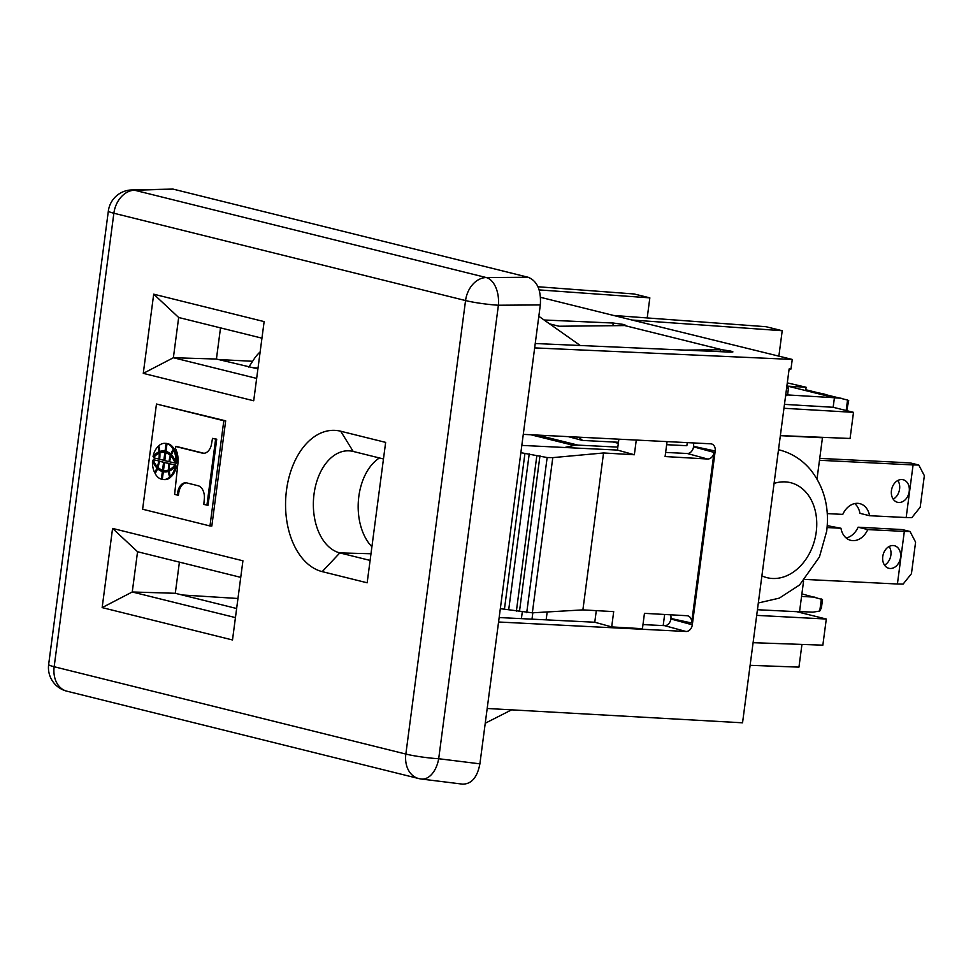 <?xml version="1.0" encoding="UTF-8"?>
<svg xmlns="http://www.w3.org/2000/svg" width="973" height="973" viewBox="0 0 973 973"><rect width="100%" height="100%" fill="white"/><g stroke="black" fill="none" stroke-linecap="round" stroke-linejoin="round"><path stroke-width="1.46" d="M820.409 437.254L822.453 437.753L817.016 478.984M803.589 581.003L799.526 611.822L757.432 609.73M780.346 435.661L822.453 437.753M485.247 723.219L511.616 709.84M540.538 297.324L631.976 320.02L782.219 330.723L778.874 356.118M613.598 315.459L766.031 326.709L782.219 330.723M796.717 611.689L826.296 619.035L822.854 645.16L753.09 642.691M801.947 644.418L798.955 667.125L750.11 665.325M787.51 394.929L834.42 397.726L833.156 407.286L784.469 404.379M787.303 382.876L806.106 387.242L787.887 386.172L834.42 397.726M833.156 407.286L853.503 412.345L850.061 438.47L780.358 435.6M537.984 286.755L634.201 293.98L649.842 297.86L539.164 289.905M853.503 412.345L783.946 408.283M756.69 615.374L826.296 619.035M805.668 390.587L806.106 387.242M544.089 319.995L613.258 323.036L612.905 325.687M730.115 352.104L730.261 350.998L722.173 349.769L624.544 325.529L625.712 325.298L623.061 324.374L613.258 323.036M684.737 350.11L720.434 349.733A7.042 0.888 5.5 0 1 722.173 349.769M623.182 325.59A7.042 0.888 5.5 0 0 624.557 325.529M549.611 323.887L559.061 326.235L623.17 325.59M538.823 316.274L580.285 345.5M535.235 343.518L730.382 352.117L732.912 351.91L730.261 350.998M498.577 622.002L686.014 631.477A7.03 5.352 104 0 0 692.314 624.812L715.191 451.022A7.03 5.352 104 0 0 711.385 443.907A7.03 5.352 104 0 0 710.728 443.81L523.279 434.372M670.604 614.814A7.03 5.315 -76.1 0 1 670.92 618.487L670.859 618.974A7.03 5.315 -76.1 0 1 664.595 625.651L642.971 624.593M670.92 618.487L691.584 622.975A7.042 5.546 104.6 0 0 687.607 615.8A7.042 5.546 104.6 0 0 686.926 615.714L644.454 613.343L642.435 628.704L611.689 626.916L594.771 622.234L596.291 610.643M499.161 617.551L594.771 622.234M667.064 441.62L665.094 456.544L707.553 459.013A7.042 5.546 104.6 0 0 714.036 452.396L691.584 622.975M636.281 440.064L634.347 454.756L617.429 450.073L618.864 439.188M500.329 608.672L532.353 612.82L552.786 457.626L603.552 452.968L634.347 454.756M603.552 452.968L582.888 609.889L613.695 611.616L611.689 626.916M693.36 442.946A7.03 5.315 -76.1 0 1 693.579 446.339L693.518 446.826A7.03 5.315 -76.1 0 1 687.254 453.491L707.553 459.013M532.353 612.82L582.888 609.889M520.871 452.676L547.154 457.541L552.786 457.626M547.154 457.541L526.721 612.686M539.966 455.814L519.497 611.287M536.828 455.765L516.371 611.214M529.227 453.856L508.709 609.682M524.897 453.734L504.391 609.536M665.641 452.433L687.254 453.491M631.976 320.02L792.253 359.438L790.988 369.022L789.139 368.925L786.61 388.093L788.471 388.178L786.877 386.099M487.193 708.478L742.545 722.805L785.734 394.783L787.583 394.88L788.471 388.178M785.564 396.06L787.583 394.88M792.253 359.438L534.663 347.896M218.475 359.548L252.615 361.275M521.82 445.403L617.429 450.073M618.463 442.265L582.511 440.441L578.789 437.169M582.511 440.441L568.22 436.634M531.988 619.156L532.827 612.795M546.145 619.85L547.179 611.956M664.644 614.474L663.185 625.578M649.842 297.86L647.203 317.94M687.266 442.63L686.865 445.707L666.663 444.697M522.294 611.835L521.406 618.646M236.634 608.514L175.298 593.287L132.255 591.985L137.558 551.74L240.732 577.354M175.298 593.287L179.409 562.126M235.442 617.6L132.255 591.985L102.153 607.602L112.576 528.424L242.922 560.789L232.498 639.966L102.153 607.602M258.015 368.074L252.968 367.709L257.894 368.925M237.959 598.492L182.048 594.965M256.653 378.412L173.376 357.736L178.667 317.49L261.944 338.166M143.274 373.364L153.698 294.174L264.133 321.601L253.71 400.779L143.274 373.364L173.376 357.736L216.42 359.037L220.518 327.877M252.968 367.709L216.42 359.037M370.105 560.424L339.845 552.907A51.399 33.106 -87.2 0 1 313.707 496.935A51.399 33.106 -87.2 0 1 349.562 450.864A51.399 33.106 -87.2 0 1 353.199 451.448L383.471 458.964M379.434 457.955A50.401 32.462 -87.2 0 0 358.441 500.049A50.401 32.462 -87.2 0 0 371.905 546.753M479.896 763.841L540.319 304.938C541.304 290.234 537.254 281.002 528.169 277.269L173.024 189.09L134.554 190.234A24.228 16.407 -91.7 0 0 131.659 189.942A24.228 24.228 0 0 0 108.356 210.995L48.65 664.498A24.228 24.228 0 0 0 66.833 691.171L418.524 778.497A24.228 24.228 0 0 0 421.382 779.032L462.674 784.153C471.601 784.043 477.342 777.269 479.896 763.841L438.689 758.733L498.395 305.23L540.319 304.938M131.659 189.942L173.024 189.09M367.162 582.791L322.209 571.625A71.126 45.816 -87.2 0 1 286.488 490.258A71.126 45.816 -87.2 0 1 340.696 431.221L385.649 442.387L367.162 582.791M209.973 525.955L211.822 526.04L225.675 420.835L156.471 404.026L142.617 509.232L209.973 525.955L223.814 420.75L156.471 404.026M225.675 420.835L223.814 420.75M178.667 317.49L153.698 294.174M137.558 551.74L112.576 528.424M163.452 471.747L163.476 471.564A21.832 14.06 92.8 0 1 158.635 468.682L157.529 468.621A14.704 9.475 92.8 0 1 155.084 473.437A16.955 10.922 92.8 0 0 161.36 479.166L162.333 479.215M163.488 479.555A16.955 10.922 92.8 0 0 169.643 477.05L170.749 477.111A16.955 10.922 92.8 0 1 164.607 479.616L163.488 479.555A16.955 10.922 92.8 0 1 162.309 479.397L163.318 471.735L164.425 471.796A21.832 14.06 92.8 0 0 165.422 471.966M170.749 477.111A14.704 9.475 92.8 0 1 170.494 476.296M156.848 467.952A10.752 6.92 92.8 0 1 154.561 472.355A16.967 10.922 92.8 0 1 152.518 460.667A24.994 16.103 92.8 0 0 156.848 467.952L157.967 468.013A10.752 6.92 92.8 0 1 157.76 468.633M156.13 471.832A10.752 6.92 92.8 0 1 155.668 472.404L154.561 472.355M157.967 468.013A24.994 16.103 92.8 0 1 153.637 460.716L152.518 460.667M174.909 450.596A16.967 10.922 92.8 0 1 176.952 462.284L175.833 462.224A24.994 16.103 92.8 0 0 171.503 454.938A10.752 6.92 92.8 0 1 173.802 450.535L174.909 450.596M165.945 452.834L165.969 452.652A19.788 12.746 92.8 0 0 164.388 452.421L163.282 452.36A19.788 12.746 92.8 0 1 164.863 452.591L165.969 452.652M171.005 456.155L172.112 456.203A20.664 13.306 92.8 0 1 176.174 463.221L169.679 461.822A18.937 12.199 92.8 0 1 171.005 456.155A20.664 13.306 92.8 0 1 175.067 463.172M173.34 451.119A14.704 9.475 92.8 0 1 174.386 449.514A16.955 10.922 92.8 0 0 168.11 443.785L167.003 443.724L165.994 451.387A21.832 14.06 92.8 0 1 170.834 454.269L171.71 454.306M203.916 453.284A12.308 7.93 92.8 0 1 203.479 453.187A12.308 7.93 92.8 0 1 203.26 453.126L176.721 446.534L175.614 446.485L175.371 448.358A19.253 12.394 92.8 0 1 177.925 463.209L174.629 494.406L177.354 495.087L177.597 493.177L178.716 493.238A12.004 7.735 92.8 0 1 186.378 482.839M177.597 493.177A12.004 7.735 92.8 0 1 185.831 482.778A12.004 7.735 92.8 0 1 186.792 482.924A12.004 7.735 92.8 0 1 187.084 482.997L197.847 485.673A12.345 7.954 92.8 0 1 198.066 485.722A12.345 7.954 92.8 0 1 204.427 497.592L203.819 504.44L208.04 505.267L216.736 439.188L212.515 438.373L211.336 445.062A12.308 7.93 92.8 0 1 203.357 453.284A12.308 7.93 92.8 0 1 202.372 453.138A12.308 7.93 92.8 0 1 202.141 453.077L175.614 446.485M177.354 495.087L178.46 495.148L178.716 493.238M160.071 451.533A10.752 6.92 92.8 0 1 160.083 451.886A24.994 16.103 92.8 0 0 154.172 456.629L153.053 456.568A16.967 10.922 92.8 0 1 157.954 446.607L158.976 446.656M165.799 452.834L164.778 460.618L168.961 461.652A21.965 14.145 92.8 0 1 170.409 455.522A19.788 12.746 92.8 0 0 165.799 452.834L166.918 452.883A19.788 12.746 92.8 0 1 171.516 455.583A21.965 14.145 92.8 0 0 171.321 456.167M175.931 465.118L169.424 463.732L175.931 465.118A20.664 13.306 92.8 0 1 170.336 469.74L169.229 469.691A18.937 12.199 92.8 0 1 169.424 463.732M164.048 450.986A21.832 14.06 92.8 0 0 160.886 451.569L159.779 451.521A14.704 9.475 92.8 0 0 158.721 445.841A16.955 10.922 92.8 0 1 164.863 443.335L165.982 443.384A16.955 10.922 92.8 0 1 167.161 443.554L167.137 443.737M169.801 463.744A21.965 14.145 92.8 0 1 169.825 463.61L164.522 462.516L163.5 470.3A19.788 12.746 92.8 0 0 165.082 470.531L166.188 470.579A19.788 12.746 92.8 0 0 169.606 470.044A21.965 14.145 92.8 0 1 169.594 469.704M164.668 462.516L159.402 461.238A21.965 14.145 92.8 0 1 157.954 467.368A19.788 12.746 92.8 0 0 162.552 470.056L163.525 470.105M158.684 461.068A18.937 12.199 92.8 0 1 157.358 466.736A20.664 13.306 92.8 0 1 153.296 459.718L159.791 461.117A18.937 12.199 92.8 0 1 159.779 461.263M159.791 461.117L153.296 459.718M175.298 466.322L176.417 466.371A16.967 10.922 92.8 0 1 171.516 476.344L170.409 476.284A10.752 6.92 92.8 0 1 169.387 471.066A24.994 16.103 92.8 0 0 175.298 466.322A16.967 10.922 92.8 0 1 170.409 476.284M161.36 479.166L162.369 471.504L163.476 471.564M162.369 471.504A21.832 14.06 92.8 0 1 157.529 468.621M169.643 477.05A14.704 9.475 92.8 0 1 168.584 471.37L169.399 471.419M168.584 471.37A21.832 14.06 92.8 0 1 164.863 471.954A21.832 14.06 92.8 0 1 163.318 471.735M173.802 450.535A16.967 10.922 92.8 0 1 175.833 462.224M163.282 452.36A19.788 12.746 92.8 0 0 159.864 452.907A21.965 14.145 92.8 0 1 159.645 459.341L164.802 460.424M163.829 460.375L164.863 452.591M159.876 453.236L159.134 453.199A20.664 13.306 92.8 0 0 153.539 457.821L159.669 459.195M159.134 453.199A18.937 12.199 92.8 0 1 158.94 459.159M167.003 443.724A16.955 10.922 92.8 0 1 173.279 449.453L174.386 449.514M170.834 454.269A14.704 9.475 92.8 0 1 173.279 449.453M206.921 505.206L215.617 439.139L212.515 438.373M215.617 439.139L216.736 439.188M202.141 453.077L203.26 453.126M153.053 456.568A24.994 16.103 92.8 0 1 158.976 451.825L160.083 451.886M157.954 446.607A10.752 6.92 92.8 0 1 158.976 451.825M170.409 455.522L171.516 455.583M168.961 461.652L169.691 461.689M174.824 465.07A20.664 13.306 92.8 0 1 169.229 469.691M159.779 451.521A21.832 14.06 92.8 0 1 163.5 450.937A21.832 14.06 92.8 0 1 165.045 451.156L166.018 451.204M165.045 451.156L166.055 443.493L167.161 443.554M164.863 443.335A16.955 10.922 92.8 0 1 166.055 443.493M169.606 470.044L168.499 469.983A21.965 14.145 92.8 0 1 168.718 463.549L169.825 463.61M168.499 469.983A19.788 12.746 92.8 0 1 165.082 470.531M168.718 463.549L164.522 462.516M162.552 470.056L163.586 462.284L159.402 461.238M163.586 462.284L164.692 462.333M157.358 466.736L158.149 466.785M910.023 531.501L915.593 542.131L911.446 573.693L903.102 584.104L897.41 584.007L904.331 531.404L867.758 529.592L858.113 527.196L902.324 529.58L910.023 531.501L904.331 531.404M805.036 579.422L897.41 584.007M901.849 479.543A11.627 8.83 103.9 0 0 891.584 489.723A11.627 8.83 103.9 0 0 897.532 502.299A11.627 8.83 103.9 0 0 898.821 502.494A11.627 8.83 103.9 0 0 909.086 492.302A11.627 8.83 103.9 0 0 903.139 479.725A11.627 8.83 103.9 0 0 901.849 479.543M906.167 517.539L911.859 517.624L920.19 507.225L924.35 475.651L918.78 465.021L913.088 464.936L906.167 517.539L869.582 515.714L859.937 513.33A18.901 14.34 -76.1 0 0 854.72 503.588M893.165 545.537A11.627 8.83 103.9 0 0 882.9 555.717A11.627 8.83 103.9 0 0 888.848 568.293A11.627 8.83 103.9 0 0 890.137 568.487A11.627 8.83 103.9 0 0 900.402 558.295A11.627 8.83 103.9 0 0 894.455 545.719A11.627 8.83 103.9 0 0 893.165 545.537M918.78 465.021L911.081 463.112L903.443 462.54L819.728 458.38M827.086 527.561L840.952 528.254L827.232 525.651M858.113 527.196A18.901 14.34 -76.1 0 1 846.182 537.996M897.836 480.492A11.627 8.83 -76.1 0 1 893.202 499.149M889.14 546.485A11.627 8.83 -76.1 0 1 884.506 565.143M840.952 528.254A18.901 14.34 103.9 0 0 850.718 540.331A18.901 14.34 103.9 0 0 852.81 540.635A18.901 14.34 103.9 0 0 867.758 529.592M869.582 515.714A18.901 14.34 103.9 0 0 859.828 503.649A18.901 14.34 103.9 0 0 857.724 503.333A18.901 14.34 103.9 0 0 842.776 514.389L827.269 513.61M819.485 460.278L913.088 464.936M537.558 435.089L577.962 445.123L617.819 447.106M613.026 441.985L618.317 443.299M577.962 445.123A24.799 18.828 103.9 0 0 573.936 445.464L564.632 447.495M846.705 410.655L848.699 400.621L847.544 400.037L846.157 410.521M847.544 400.037L805.778 389.747M834.408 397.86L841.073 398.188M248.808 367.076A9.694 3.928 162.9 0 1 248.881 366.967L254.391 358.575A58.149 23.559 162.9 0 1 260.144 351.91M811.239 391.973A11.627 1.119 -172.5 0 1 826.357 395.026A11.627 1.119 -172.5 0 1 824.922 395.366M801.886 593.895L822.513 599.563L821.419 607.882L819.765 611.008L812.905 612.187L799.575 611.531M821.346 598.979L819.765 611.008M814.888 597.13L801.557 596.461M774.058 483.423A48.942 37.144 -76.1 0 1 816.225 532.049A48.942 37.144 -76.1 0 1 761.895 575.858M778.497 449.721A78.01 59.207 -76.1 0 1 779.251 449.903L778.497 449.721M623.061 324.374L622.902 325.59M720.178 351.667L720.434 349.733M731.173 352.141L731.307 351.253M623.973 325.566L624.119 324.641M686.014 631.477L664.595 625.651M692.314 624.812L670.859 618.974M693.579 446.339L715.191 451.022M693.518 446.826L714.036 452.396M785.734 394.783L786.622 388.093M370.993 553.746L339.845 552.907L322.209 571.625M421.382 779.032A24.228 14.729 97.1 0 0 438.689 758.733A24.228 2.323 -172.5 0 1 405.85 754.063L465.556 300.56A24.228 18.39 -76.1 0 1 486.245 277.548L134.554 190.234A24.228 18.39 -76.1 0 0 113.865 213.233L54.16 666.736A24.228 18.39 103.9 0 0 66.833 691.171M108.356 210.995A24.228 2.323 -172.5 0 0 113.865 213.233L465.556 300.56A24.228 2.323 7.5 0 0 498.395 305.23A24.228 14.486 89.6 0 0 486.245 277.548L528.169 277.269M418.524 778.497A24.228 18.39 103.9 0 1 405.85 754.063L54.16 666.736A24.228 2.323 -172.5 0 1 48.65 664.498M353.199 451.448L340.696 431.221M530.784 434.749L573.936 445.464M779.251 449.903C791.913 453.187 802.482 459.974 810.959 470.251C824.313 487.57 829.555 507.918 826.673 531.282L819.424 556.994L799.575 584.968L779.324 598.127L758.32 602.968"/></g></svg>
